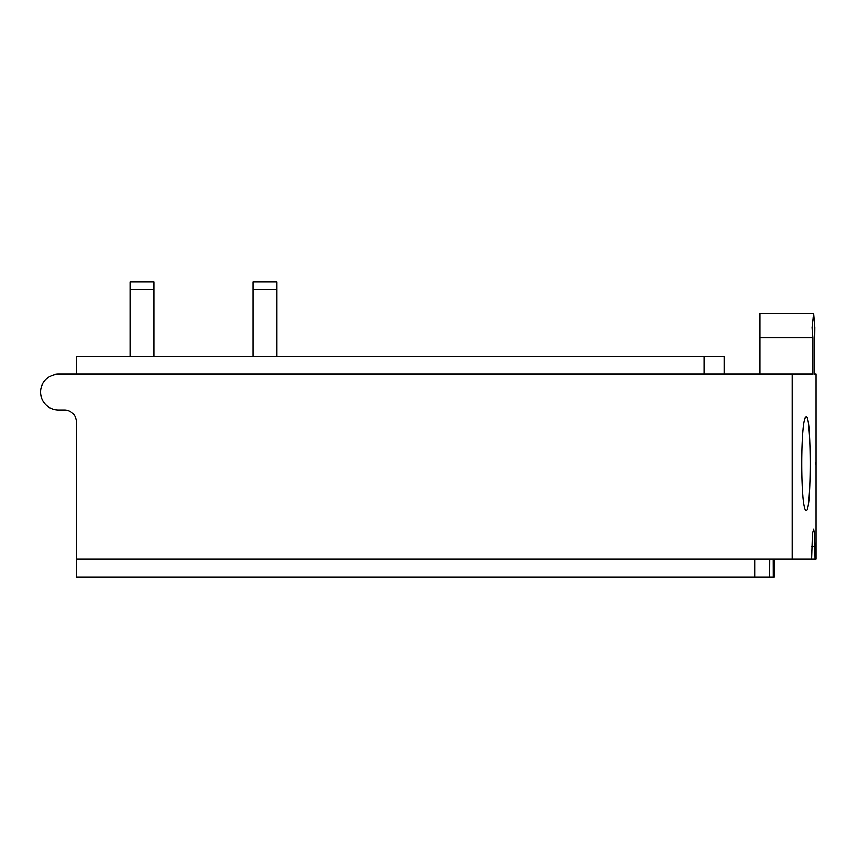 <?xml version="1.0" encoding="UTF-8"?>
<svg xmlns="http://www.w3.org/2000/svg" width="859" height="859" viewBox="0 0 859 859"><rect width="100%" height="100%" fill="white"/><g stroke="black" fill="none" stroke-linecap="round" stroke-linejoin="round"><path stroke-width="1.29" d="M769.761 559.112L769.653 577.001L754.717 577.001L754.717 559.112M724.18 374.18L724.18 356.292L76.344 356.292L76.344 374.18L58.444 374.18L812.882 374.18L812.882 337.823L812.056 327.784L813.623 313.331L814.815 327.612L814.268 374.18L816.05 374.18L816.05 559.112L815.041 559.112L814.579 533.428L813.623 529.284L812.453 533.364L811.605 559.112L76.344 559.112L76.344 421.909A11.929 11.929 0 0 0 64.414 409.979A11.929 11.929 0 0 1 76.344 421.909M774.292 559.112L774.292 577.001L769.653 577.001M76.344 559.112L76.344 577.001L754.717 577.001M704.144 356.292L704.144 374.18M58.444 409.979L64.414 409.979L58.444 409.979A17.899 17.899 0 0 1 40.556 392.08A17.899 17.899 0 0 1 58.444 374.18M792.191 374.18L792.191 559.112M814.482 336.03L814.525 335.472M806.343 510.192C800.223 513.059 800.223 414.285 806.343 417.13C811.411 414.231 811.411 513.091 806.343 510.192M815.567 463.044L815.567 463.892M815.041 559.112L811.605 559.112M773.315 577.001L773.261 559.112M812.882 337.823L759.979 337.823L759.979 313.331L759.979 374.18M153.89 356.292L153.89 281.999L130.031 281.999L130.031 356.292M153.89 289.472L130.031 289.472M276.781 289.472L252.922 289.472L252.922 281.999L276.781 281.999L276.781 356.292M252.922 289.472L252.922 356.292M811.68 546.303L815.008 546.303M759.979 313.331L813.623 313.331"/></g></svg>
